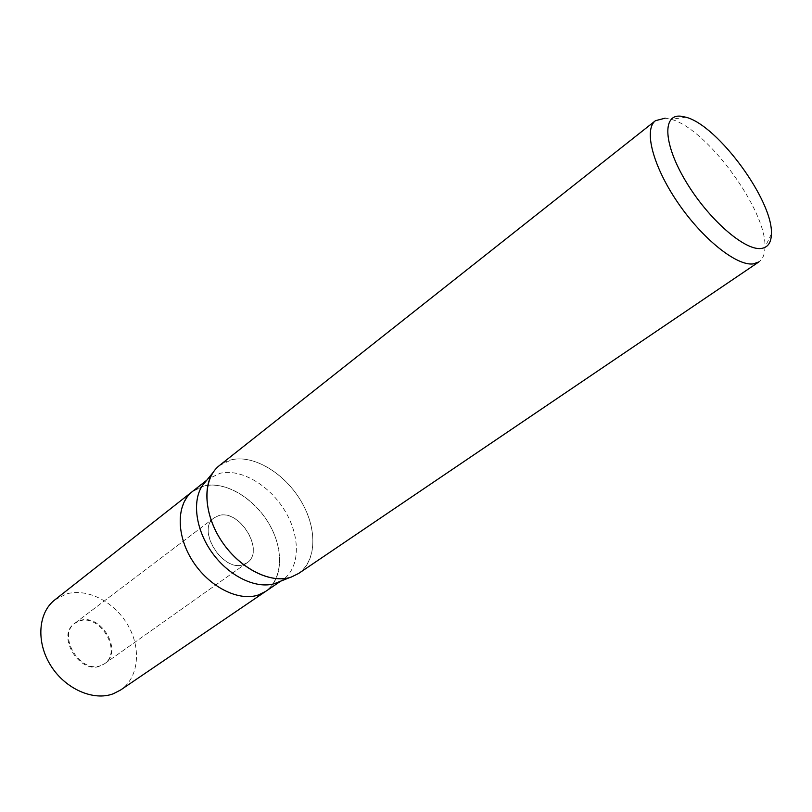 <?xml version="1.0" encoding="UTF-8"?>
<svg xmlns="http://www.w3.org/2000/svg" width="812" height="812" viewBox="0 0 812 812"><rect width="100%" height="100%" fill="white"/><g stroke="black" fill="none" stroke-linecap="round" stroke-linejoin="round"><path stroke-width="0.61" stroke-dasharray="4.06 3.04" d="M243.245 564.665C222.732 572.592 195.996 529.485 214.104 517.853L218.763 515.61C239.713 508.748 265.351 551.358 247.021 562.817L243.245 564.665M100.992 665.515C80.327 674.204 56.667 635.146 75.151 623.007L79.87 620.591C100.932 612.766 123.627 651.63 104.829 663.546L100.992 665.515M206.218 480.887L208.674 478.704L220.225 473.244C241.408 468.341 270.173 485.698 285.357 511.57C300.724 537.361 300.125 567.974 282.708 579.809L278.76 582.042M258.48 594.942C238.769 601.865 208.928 586.853 192.485 560.757C175.869 534.753 176.397 503.775 192.485 491.463L204.066 485.931C225.269 480.877 253.902 497.898 268.873 523.527C284.027 549.054 283.165 579.504 265.666 591.39L265.494 591.501M213.028 472.554L213.028 472.554C217.616 465.783 223.879 461.5 231.816 459.704C255.729 454.355 288.534 476.065 303.84 506.18C319.461 536.194 314.467 569.445 291.163 577.119L289.894 577.515M219.484 465.479L231.816 459.704C254.257 454.71 284.779 473.426 300.988 501.014C317.39 528.51 316.974 561.031 298.583 573.485M665.201 118.166L671.148 119.313C706.785 128.316 767.107 210.694 764.934 247.386C764.792 254.339 762.783 259.18 758.895 261.911M79.211 621.089C100.272 613.263 122.957 652.107 104.159 664.023L100.323 665.992C79.657 674.681 56.008 635.644 74.491 623.514L79.211 621.089M218.844 515.549C239.794 508.688 265.433 551.307 247.102 562.757L243.326 564.604C222.823 572.531 196.078 529.414 214.185 517.792L218.844 515.549M192.322 491.585L204.066 485.931C225.269 480.877 253.892 497.898 268.873 523.527C284.027 549.054 283.165 579.504 265.666 591.39M54.739 599.936L66.452 593.948C87.625 587.766 114.888 602.118 128.103 625.524C141.511 648.839 138.69 677.746 120.673 689.967M258.449 594.881C236.566 602.727 202.533 582.772 187.805 552.333C172.743 521.994 181.289 490.966 204.096 485.992C226.69 480.562 257.465 500.405 271.502 528.429C285.854 556.352 280.556 587.492 258.449 594.881M75.151 623.007L214.104 517.853M206.776 480.196L208.674 478.704M685.988 117.232L671.148 119.313M771.4 233.866L764.934 247.386M280.323 581.422L282.708 579.809M104.829 663.546L247.021 562.817M104.159 664.023L247.102 562.757M74.491 623.514L214.185 517.792"/><path stroke-width="1.22" d="M278.76 582.042L274.344 583.696C256.034 589.106 229.431 576.429 212.663 553.439C195.814 530.52 191.754 501.329 202.442 485.505L206.218 480.887M258.48 594.942L265.666 591.39L258.48 594.942C238.769 601.865 208.928 586.853 192.485 560.757C175.869 534.753 176.397 503.775 192.474 491.463L206.776 480.196M274.344 583.696L289.884 577.515C270.569 583.209 242.24 569.557 224.274 544.943C206.228 520.38 201.772 489.25 213.028 472.554L202.442 485.505M655.477 120.683L219.484 465.479C202.665 478.39 202.574 511.54 220.651 539.655C238.545 567.852 270.457 584.285 291.163 577.119L298.583 573.485L758.895 261.911L753.282 263.9C736.707 266.214 702.451 238.961 677.675 202.411C652.746 165.912 643.54 129.514 655.477 120.683L665.201 118.166M760.996 248.492C744.462 250.654 708.287 218.996 686.028 181.715C663.516 144.445 662.074 114.208 680.659 116.177L685.988 117.232C717.95 125.444 773.217 200.909 771.4 233.866C771.238 242.778 767.766 247.65 760.996 248.492M265.494 591.501L120.673 689.967L113.365 693.732C93.512 701.385 65.183 688.982 50.638 665.393C35.911 641.906 38.215 612.644 54.739 599.936L192.322 491.585M265.666 591.39L280.323 581.422"/></g></svg>
